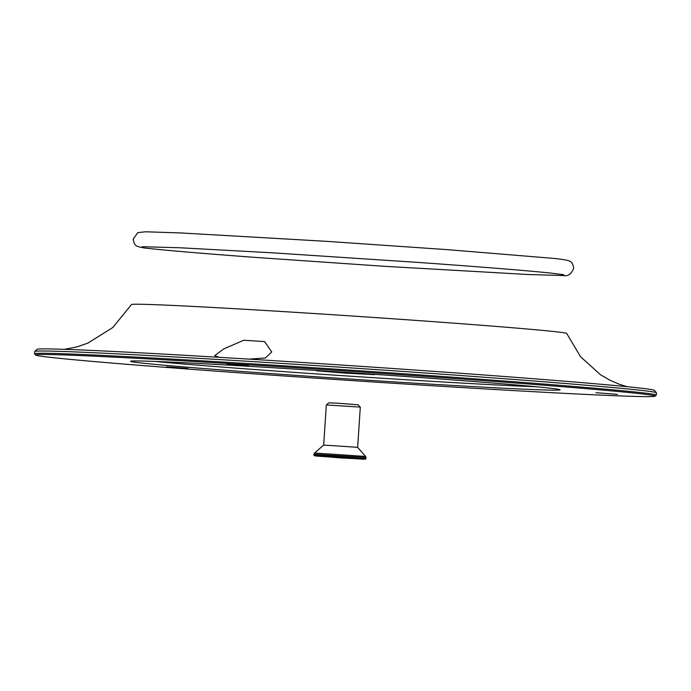 <?xml version="1.0" encoding="UTF-8"?>
<svg xmlns="http://www.w3.org/2000/svg" width="691" height="691" viewBox="0 0 691 691"><rect width="100%" height="100%" fill="white"/><g stroke="black" fill="none" stroke-linecap="round" stroke-linejoin="round"><path stroke-width="1.04" d="M631.453 392.79A310.423 4.578 -176.2 0 0 282.757 366.895A310.423 4.578 -176.2 0 0 35.638 355.044A310.423 4.578 -176.2 0 0 345.042 380.119A310.423 4.578 -176.2 0 0 655.059 396.185A310.423 4.578 -176.2 0 0 631.453 392.79M146.958 363.596A215.264 3.179 3.8 0 1 130.59 361.238A215.264 3.179 3.8 0 1 345.56 372.38A215.264 3.179 3.8 0 1 560.116 389.767A215.264 3.179 3.8 0 1 388.757 381.544A215.264 3.179 3.8 0 1 146.958 363.596M617.512 394.354L596.013 392.704L617.512 394.354M248.44 365.651L226.942 364.01L248.44 365.651M187.969 368.467L166.471 366.826L187.969 368.467M154.793 361.428A212.431 3.135 -176.2 0 0 345.327 375.852A212.431 3.135 -176.2 0 0 536.095 386.753M327.016 371.162L316.435 370.782L345.509 373.149L374.643 374.652L364.105 373.624M627.281 386.718L619.594 384.351L610.015 380.249L600.453 374.721L580.526 356.703L566.715 333.459A218.088 3.213 -176.2 0 0 265.724 310.518A218.088 3.213 -176.2 0 0 131.497 304.558L112.745 327.56L87.8 343.151L76.926 346.891L64.41 349.335M248.915 359.121L265.361 357.981L271.736 351.944L264.61 341.596L243.716 340.257L223.694 348.955L214.72 355.623L218.866 357.307M655.059 396.185L656.26 395.131A311.563 4.595 -176.2 0 0 656.303 395.062L656.45 392.808A311.563 4.595 -176.2 0 0 656.424 392.738L654.308 390.329A309.292 4.561 -176.2 0 0 630.788 387.072A309.292 4.561 -176.2 0 0 287.827 361.557A309.292 4.561 -176.2 0 0 37.15 349.335L34.74 351.443A311.563 4.595 -176.2 0 0 34.697 351.512L34.55 353.766A311.563 4.595 -176.2 0 0 34.576 353.835L35.638 355.044M656.424 392.738A311.563 4.595 -176.2 0 0 632.723 389.456A311.563 4.595 -176.2 0 0 287.249 363.76A311.563 4.595 -176.2 0 0 34.74 351.443M656.303 395.062A311.563 4.595 -176.2 0 0 632.576 391.719A311.563 4.595 -176.2 0 0 284.847 365.876A311.563 4.595 -176.2 0 0 34.55 353.766M337.683 457.14L339.229 457.252M348.514 457.883L338.875 457.597M348.774 458.193L337.942 457.537M314.586 453.037L365.591 456.431L357.61 447.319L323.699 445.064L357.644 447.319L360.305 407.198L359.009 407.016L326.333 404.935L323.673 445.064L314.586 453.037L314.008 454.212L364.027 457.382L366.014 457.667L365.945 458.66L313.947 455.205L314.31 455.784L341.034 457.952L365.574 459.161L365.945 458.66M326.385 404.926L328.778 402.827L337.839 403.233L358.171 404.779L360.261 407.172M316.409 456.077L363.414 459.204L330.16 456.501L316.409 456.077M563.761 274.707L549.285 272.91C523.985 270.371 481.472 266.959 421.743 262.666L273.584 252.889L180.247 247.775L142.199 246.704M550.796 258.149L447.518 249.658L326.109 241.306L180.93 232.953L145.516 231.779L137.811 232.625L133.208 239.051C133.821 243.275 135.203 245.676 137.336 246.264C140.23 247.369 144.255 248.112 149.411 248.501C167.801 250.548 202.679 253.485 254.038 257.311L383.825 266.26L527.743 274.491L563.338 275.562C567.829 276.581 571.284 274.163 573.685 268.307C573.098 264.048 571.561 261.569 569.082 260.878C566.033 259.842 559.935 258.926 550.796 258.149M313.947 455.205L314.008 454.212M365.591 456.431L366.014 457.667"/></g></svg>

